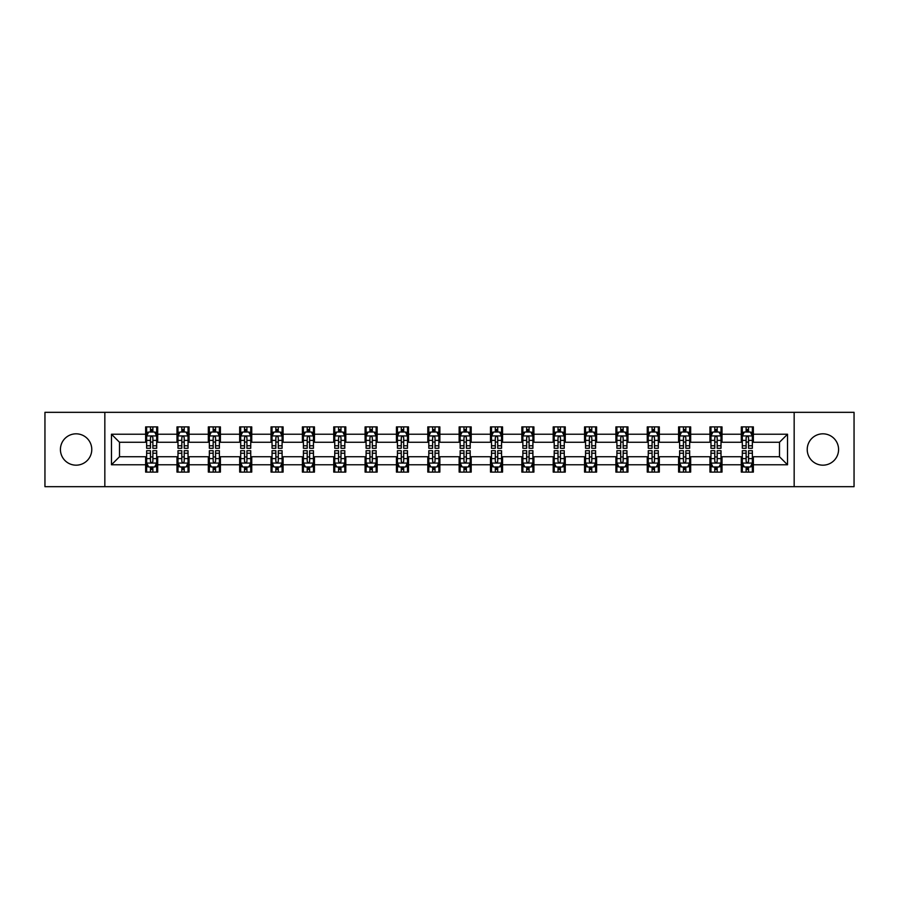 <?xml version="1.0" encoding="UTF-8"?>
<svg xmlns="http://www.w3.org/2000/svg" width="899" height="899" viewBox="0 0 899 899"><rect width="100%" height="100%" fill="white"/><g stroke="black" fill="none" stroke-linecap="round" stroke-linejoin="round"><path stroke-width="1.35" d="M822.9 433.824A15.676 15.676 0 0 0 807.223 449.5A15.676 15.676 0 0 0 822.9 465.176A15.676 15.676 0 0 0 838.576 449.5A15.676 15.676 0 0 0 822.9 433.824M76.1 433.824A15.676 15.676 0 0 0 60.424 449.5A15.676 15.676 0 0 0 76.1 465.176A15.676 15.676 0 0 0 91.777 449.5A15.676 15.676 0 0 0 76.1 433.824M794.165 486.674L854.05 486.674L854.05 412.326L794.165 412.326L794.165 486.674L104.835 486.674L104.835 412.326L44.95 412.326L44.95 486.674L104.835 486.674M794.165 412.326L104.835 412.326M753.362 434.228L753.362 426.89L741.304 426.89L741.304 434.228L722.009 434.228L722.009 426.89L709.952 426.89L709.952 434.228L690.668 434.228L690.668 426.89L678.599 426.89L678.599 434.228L659.315 434.228L659.315 426.89L647.258 426.89L647.258 434.228L627.963 434.228L627.963 426.89L615.905 426.89L615.905 434.228L596.61 434.228L596.61 426.89L584.552 426.89L584.552 434.228L565.257 434.228L565.257 426.89L553.2 426.89L553.2 434.228L533.905 434.228L533.905 426.89L521.847 426.89L521.847 434.228L502.552 434.228L502.552 426.89L490.494 426.89L490.494 434.228L471.2 434.228L471.2 426.89L459.142 426.89L459.142 434.228L439.858 434.228L439.858 426.89L427.8 426.89L427.8 434.228L408.506 434.228L408.506 426.89L396.448 426.89L396.448 434.228L377.153 434.228L377.153 426.89L365.095 426.89L365.095 434.228L345.8 434.228L345.8 426.89L333.743 426.89L333.743 434.228L314.448 434.228L314.448 426.89L302.39 426.89L302.39 434.228L283.095 434.228L283.095 426.89L271.037 426.89L271.037 434.228L251.742 434.228L251.742 426.89L239.685 426.89L239.685 434.228L220.401 434.228L220.401 426.89L208.332 426.89L208.332 434.228L189.048 434.228L189.048 426.89L176.991 426.89L176.991 434.228L157.696 434.228L157.696 426.89L145.638 426.89L145.638 434.228L111.476 434.228L111.476 464.772L119.511 456.737L145.638 456.737L145.638 472.11L157.696 472.11L157.696 456.737L176.991 456.737L176.991 472.11L189.048 472.11L189.048 456.737L208.332 456.737L208.332 472.11L220.401 472.11L220.401 456.737L239.685 456.737L239.685 472.11L251.742 472.11L251.742 456.737L271.037 456.737L271.037 472.11L283.095 472.11L283.095 456.737L302.39 456.737L302.39 472.11L314.448 472.11L314.448 456.737L333.743 456.737L333.743 472.11L345.8 472.11L345.8 456.737L365.095 456.737L365.095 472.11L377.153 472.11L377.153 456.737L396.448 456.737L396.448 472.11L408.506 472.11L408.506 456.737L427.8 456.737L427.8 472.11L439.858 472.11L439.858 456.737L459.142 456.737L459.142 472.11L471.2 472.11L471.2 456.737L490.494 456.737L490.494 472.11L502.552 472.11L502.552 456.737L521.847 456.737L521.847 472.11L533.905 472.11L533.905 456.737L553.2 456.737L553.2 472.11L565.257 472.11L565.257 456.737L584.552 456.737L584.552 472.11L596.61 472.11L596.61 456.737L615.905 456.737L615.905 472.11L627.963 472.11L627.963 456.737L647.258 456.737L647.258 472.11L659.315 472.11L659.315 456.737L678.599 456.737L678.599 472.11L690.668 472.11L690.668 456.737L709.952 456.737L709.952 472.11L722.009 472.11L722.009 456.737L741.304 456.737L741.304 472.11L753.362 472.11L753.362 456.737L779.489 456.737L779.489 442.263L753.362 442.263L753.362 434.228L787.524 434.228L787.524 464.772L753.362 464.772M741.304 464.772L722.009 464.772M709.952 464.772L690.668 464.772M678.599 464.772L659.315 464.772M647.258 464.772L627.963 464.772M615.905 464.772L596.61 464.772M584.552 464.772L565.257 464.772M553.2 464.772L533.905 464.772M521.847 464.772L502.552 464.772M490.494 464.772L471.2 464.772M459.142 464.772L439.858 464.772M427.8 464.772L408.506 464.772M396.448 464.772L377.153 464.772M365.095 464.772L345.8 464.772M333.743 464.772L314.448 464.772M302.39 464.772L283.095 464.772M271.037 464.772L251.742 464.772M239.685 464.772L220.401 464.772M208.332 464.772L189.048 464.772M176.991 464.772L157.696 464.772M145.638 464.772L111.476 464.772M741.304 434.228L741.304 442.263L722.009 442.263L722.009 434.228M709.952 434.228L709.952 442.263L690.668 442.263L690.668 434.228M678.599 434.228L678.599 442.263L659.315 442.263L659.315 434.228M647.258 434.228L647.258 442.263L627.963 442.263L627.963 434.228M615.905 434.228L615.905 442.263L596.61 442.263L596.61 434.228M584.552 434.228L584.552 442.263L565.257 442.263L565.257 434.228M553.2 434.228L553.2 442.263L533.905 442.263L533.905 434.228M521.847 434.228L521.847 442.263L502.552 442.263L502.552 434.228M490.494 434.228L490.494 442.263L471.2 442.263L471.2 434.228M459.142 434.228L459.142 442.263L439.858 442.263L439.858 434.228M427.8 434.228L427.8 442.263L408.506 442.263L408.506 434.228M396.448 434.228L396.448 442.263L377.153 442.263L377.153 434.228M365.095 434.228L365.095 442.263L345.8 442.263L345.8 434.228M333.743 434.228L333.743 442.263L314.448 442.263L314.448 434.228M302.39 434.228L302.39 442.263L283.095 442.263L283.095 434.228M271.037 434.228L271.037 442.263L251.742 442.263L251.742 434.228M239.685 434.228L239.685 442.263L220.401 442.263L220.401 434.228M208.332 434.228L208.332 442.263L189.048 442.263L189.048 434.228M176.991 434.228L176.991 442.263L157.696 442.263L157.696 434.228M145.638 434.228L145.638 442.263L119.511 442.263L111.476 434.228M119.511 442.263L119.511 456.737M787.524 464.772L779.489 456.737M779.489 442.263L787.524 434.228M145.638 431.913L146.638 431.913M150.459 431.913L152.875 431.913M156.684 431.913L157.696 431.913M145.638 442.061L146.638 442.061M150.459 442.061L152.875 442.061M156.684 442.061L157.696 442.061M145.638 456.939L146.638 456.939M150.459 456.939L152.875 456.939M156.684 456.939L157.696 456.939M145.638 467.087L146.638 467.087M150.459 467.087L152.875 467.087M156.684 467.087L157.696 467.087M176.991 456.939L177.991 456.939M181.812 456.939L184.216 456.939M188.037 456.939L189.048 456.939M176.991 467.087L177.991 467.087M181.812 467.087L184.216 467.087M188.037 467.087L189.048 467.087M176.991 431.913L177.991 431.913M181.812 431.913L184.216 431.913M188.037 431.913L189.048 431.913M176.991 442.061L177.991 442.061M181.812 442.061L184.216 442.061M188.037 442.061L189.048 442.061M208.332 456.939L209.343 456.939M213.164 456.939L215.569 456.939M219.39 456.939L220.401 456.939M208.332 467.087L209.343 467.087M213.164 467.087L215.569 467.087M219.39 467.087L220.401 467.087M208.332 431.913L209.343 431.913M213.164 431.913L215.569 431.913M219.39 431.913L220.401 431.913M208.332 442.061L209.343 442.061M213.164 442.061L215.569 442.061M219.39 442.061L220.401 442.061M239.685 456.939L240.696 456.939M244.517 456.939L246.922 456.939M250.742 456.939L251.742 456.939M239.685 467.087L240.696 467.087M244.517 467.087L246.922 467.087M250.742 467.087L251.742 467.087M239.685 431.913L240.696 431.913M244.517 431.913L246.922 431.913M250.742 431.913L251.742 431.913M239.685 442.061L240.696 442.061M244.517 442.061L246.922 442.061M250.742 442.061L251.742 442.061M271.037 456.939L272.049 456.939M275.858 456.939L278.274 456.939M282.095 456.939L283.095 456.939M271.037 467.087L272.049 467.087M275.858 467.087L278.274 467.087M282.095 467.087L283.095 467.087M271.037 431.913L272.049 431.913M275.858 431.913L278.274 431.913M282.095 431.913L283.095 431.913M271.037 442.061L272.049 442.061M275.858 442.061L278.274 442.061M282.095 442.061L283.095 442.061M302.39 456.939L303.401 456.939M307.211 456.939L309.627 456.939M313.448 456.939L314.448 456.939M302.39 467.087L303.401 467.087M307.211 467.087L309.627 467.087M313.448 467.087L314.448 467.087M302.39 431.913L303.401 431.913M307.211 431.913L309.627 431.913M313.448 431.913L314.448 431.913M302.39 442.061L303.401 442.061M307.211 442.061L309.627 442.061M313.448 442.061L314.448 442.061M333.743 456.939L334.743 456.939M338.563 456.939L340.979 456.939M344.8 456.939L345.8 456.939M333.743 467.087L334.743 467.087M338.563 467.087L340.979 467.087M344.8 467.087L345.8 467.087M333.743 431.913L334.743 431.913M338.563 431.913L340.979 431.913M344.8 431.913L345.8 431.913M333.743 442.061L334.743 442.061M338.563 442.061L340.979 442.061M344.8 442.061L345.8 442.061M365.095 456.939L366.095 456.939M369.916 456.939L372.332 456.939M376.142 456.939L377.153 456.939M365.095 467.087L366.095 467.087M369.916 467.087L372.332 467.087M376.142 467.087L377.153 467.087M365.095 431.913L366.095 431.913M369.916 431.913L372.332 431.913M376.142 431.913L377.153 431.913M365.095 442.061L366.095 442.061M369.916 442.061L372.332 442.061M376.142 442.061L377.153 442.061M396.448 456.939L397.448 456.939M401.269 456.939L403.685 456.939M407.494 456.939L408.506 456.939M396.448 467.087L397.448 467.087M401.269 467.087L403.685 467.087M407.494 467.087L408.506 467.087M396.448 431.913L397.448 431.913M401.269 431.913L403.685 431.913M407.494 431.913L408.506 431.913M396.448 442.061L397.448 442.061M401.269 442.061L403.685 442.061M407.494 442.061L408.506 442.061M427.8 456.939L428.801 456.939M432.621 456.939L435.026 456.939M438.847 456.939L439.858 456.939M427.8 467.087L428.801 467.087M432.621 467.087L435.026 467.087M438.847 467.087L439.858 467.087M427.8 431.913L428.801 431.913M432.621 431.913L435.026 431.913M438.847 431.913L439.858 431.913M427.8 442.061L428.801 442.061M432.621 442.061L435.026 442.061M438.847 442.061L439.858 442.061M459.142 456.939L460.153 456.939M463.974 456.939L466.379 456.939M470.199 456.939L471.2 456.939M459.142 467.087L460.153 467.087M463.974 467.087L466.379 467.087M470.199 467.087L471.2 467.087M459.142 431.913L460.153 431.913M463.974 431.913L466.379 431.913M470.199 431.913L471.2 431.913M459.142 442.061L460.153 442.061M463.974 442.061L466.379 442.061M470.199 442.061L471.2 442.061M490.494 456.939L491.506 456.939M495.315 456.939L497.731 456.939M501.552 456.939L502.552 456.939M490.494 467.087L491.506 467.087M495.315 467.087L497.731 467.087M501.552 467.087L502.552 467.087M490.494 431.913L491.506 431.913M495.315 431.913L497.731 431.913M501.552 431.913L502.552 431.913M490.494 442.061L491.506 442.061M495.315 442.061L497.731 442.061M501.552 442.061L502.552 442.061M521.847 456.939L522.858 456.939M526.668 456.939L529.084 456.939M532.905 456.939L533.905 456.939M521.847 467.087L522.858 467.087M526.668 467.087L529.084 467.087M532.905 467.087L533.905 467.087M521.847 431.913L522.858 431.913M526.668 431.913L529.084 431.913M532.905 431.913L533.905 431.913M521.847 442.061L522.858 442.061M526.668 442.061L529.084 442.061M532.905 442.061L533.905 442.061M553.2 456.939L554.2 456.939M558.021 456.939L560.437 456.939M564.257 456.939L565.257 456.939M553.2 467.087L554.2 467.087M558.021 467.087L560.437 467.087M564.257 467.087L565.257 467.087M553.2 431.913L554.2 431.913M558.021 431.913L560.437 431.913M564.257 431.913L565.257 431.913M553.2 442.061L554.2 442.061M558.021 442.061L560.437 442.061M564.257 442.061L565.257 442.061M584.552 456.939L585.552 456.939M589.373 456.939L591.789 456.939M595.599 456.939L596.61 456.939M584.552 467.087L585.552 467.087M589.373 467.087L591.789 467.087M595.599 467.087L596.61 467.087M584.552 431.913L585.552 431.913M589.373 431.913L591.789 431.913M595.599 431.913L596.61 431.913M584.552 442.061L585.552 442.061M589.373 442.061L591.789 442.061M595.599 442.061L596.61 442.061M615.905 456.939L616.905 456.939M620.726 456.939L623.142 456.939M626.951 456.939L627.963 456.939M615.905 467.087L616.905 467.087M620.726 467.087L623.142 467.087M626.951 467.087L627.963 467.087M615.905 431.913L616.905 431.913M620.726 431.913L623.142 431.913M626.951 431.913L627.963 431.913M615.905 442.061L616.905 442.061M620.726 442.061L623.142 442.061M626.951 442.061L627.963 442.061M647.258 456.939L648.258 456.939M652.078 456.939L654.483 456.939M658.304 456.939L659.315 456.939M647.258 467.087L648.258 467.087M652.078 467.087L654.483 467.087M658.304 467.087L659.315 467.087M647.258 431.913L648.258 431.913M652.078 431.913L654.483 431.913M658.304 431.913L659.315 431.913M647.258 442.061L648.258 442.061M652.078 442.061L654.483 442.061M658.304 442.061L659.315 442.061M678.599 456.939L679.61 456.939M683.431 456.939L685.836 456.939M689.657 456.939L690.668 456.939M678.599 467.087L679.61 467.087M683.431 467.087L685.836 467.087M689.657 467.087L690.668 467.087M678.599 431.913L679.61 431.913M683.431 431.913L685.836 431.913M689.657 431.913L690.668 431.913M678.599 442.061L679.61 442.061M683.431 442.061L685.836 442.061M689.657 442.061L690.668 442.061M709.952 456.939L710.963 456.939M714.784 456.939L717.188 456.939M721.009 456.939L722.009 456.939M709.952 467.087L710.963 467.087M714.784 467.087L717.188 467.087M721.009 467.087L722.009 467.087M709.952 431.913L710.963 431.913M714.784 431.913L717.188 431.913M721.009 431.913L722.009 431.913M709.952 442.061L710.963 442.061M714.784 442.061L717.188 442.061M721.009 442.061L722.009 442.061M741.304 456.939L742.316 456.939M746.125 456.939L748.541 456.939M752.362 456.939L753.362 456.939M741.304 467.087L742.316 467.087M746.125 467.087L748.541 467.087M752.362 467.087L753.362 467.087M741.304 431.913L742.316 431.913M746.125 431.913L748.541 431.913M752.362 431.913L753.362 431.913M741.304 442.061L742.316 442.061M746.125 442.061L748.541 442.061M752.362 442.061L753.362 442.061M152.875 429.508L150.459 429.508M156.684 445.769L152.875 445.769L152.875 448.298L156.684 448.298L156.684 436.037L154.684 432.014L148.65 432.014L146.638 436.037L146.638 448.298L150.459 448.298L150.459 445.769L146.638 445.769M146.638 436.037L146.638 426.89M156.684 436.037L156.684 426.89M150.459 432.014L150.459 426.89M152.875 426.89L152.875 432.014M152.875 445.769L152.875 437.543C152.066 435.993 151.268 435.993 150.459 437.543L150.459 445.769M150.459 469.492L152.875 469.492M146.638 453.231L150.459 453.231L150.459 450.702L146.638 450.702L146.638 462.963L148.65 466.986L154.684 466.986L156.684 462.963L156.684 450.702L152.875 450.702L152.875 453.231L156.684 453.231M156.684 462.963L156.684 472.11M146.638 462.963L146.638 472.11M152.875 466.986L152.875 472.11M150.459 472.11L150.459 466.986M150.459 453.231L150.459 461.457C151.257 463.007 152.066 463.007 152.875 461.457L152.875 453.231M184.216 429.508L181.812 429.508M188.037 445.769L184.216 445.769L184.216 448.298L188.037 448.298L188.037 436.037L186.026 432.014L180.002 432.014L177.991 436.037L177.991 448.298L181.812 448.298L181.812 445.769L177.991 445.769M177.991 436.037L177.991 426.89M188.037 436.037L188.037 426.89M181.812 432.014L181.812 426.89M184.216 426.89L184.216 432.014M184.216 445.769L184.216 437.543C183.418 435.993 182.609 435.993 181.812 437.543L181.812 445.769M215.569 429.508L213.164 429.508M219.39 445.769L215.569 445.769L215.569 448.298L219.39 448.298L219.39 436.037L217.378 432.014L211.355 432.014L209.343 436.037L209.343 448.298L213.164 448.298L213.164 445.769L209.343 445.769M209.343 436.037L209.343 426.89M219.39 436.037L219.39 426.89M213.164 432.014L213.164 426.89M215.569 426.89L215.569 432.014M215.569 445.769L215.569 437.543C214.771 435.993 213.962 435.993 213.164 437.543L213.164 445.769M181.812 469.492L184.216 469.492M177.991 453.231L181.812 453.231L181.812 450.702L177.991 450.702L177.991 462.963L180.002 466.986L186.026 466.986L188.037 462.963L188.037 450.702L184.216 450.702L184.216 453.231L188.037 453.231M188.037 462.963L188.037 472.11M177.991 462.963L177.991 472.11M184.216 466.986L184.216 472.11M181.812 472.11L181.812 466.986M181.812 453.231L181.812 461.457C182.609 463.007 183.418 463.007 184.216 461.457L184.216 453.231M213.164 469.492L215.569 469.492M209.343 453.231L213.164 453.231L213.164 450.702L209.343 450.702L209.343 462.963L211.355 466.986L217.378 466.986L219.39 462.963L219.39 450.702L215.569 450.702L215.569 453.231L219.39 453.231M219.39 462.963L219.39 472.11M209.343 462.963L209.343 472.11M215.569 466.986L215.569 472.11M213.164 472.11L213.164 466.986M213.164 453.231L213.164 461.457C213.962 463.007 214.771 463.007 215.569 461.457L215.569 453.231M246.922 429.508L244.517 429.508M250.742 445.769L246.922 445.769L246.922 448.298L250.742 448.298L250.742 436.037L248.731 432.014L242.708 432.014L240.696 436.037L240.696 448.298L244.517 448.298L244.517 445.769L240.696 445.769M240.696 436.037L240.696 426.89M250.742 436.037L250.742 426.89M244.517 432.014L244.517 426.89M246.922 426.89L246.922 432.014M246.922 445.769L246.922 437.543C246.124 435.993 245.315 435.993 244.517 437.543L244.517 445.769M278.274 429.508L275.858 429.508M282.095 445.769L278.274 445.769L278.274 448.298L282.095 448.298L282.095 436.037L280.083 432.014L274.049 432.014L272.049 436.037L272.049 448.298L275.858 448.298L275.858 445.769L272.049 445.769M272.049 436.037L272.049 426.89M282.095 436.037L282.095 426.89M275.858 432.014L275.858 426.89M278.274 426.89L278.274 432.014M278.274 445.769L278.274 437.543C277.476 435.993 276.667 435.993 275.858 437.543L275.858 445.769M309.627 429.508L307.211 429.508M313.448 445.769L309.627 445.769L309.627 448.298L313.448 448.298L313.448 436.037L311.436 432.014L305.402 432.014L303.401 436.037L303.401 448.298L307.211 448.298L307.211 445.769L303.401 445.769M303.401 436.037L303.401 426.89M313.448 436.037L313.448 426.89M307.211 432.014L307.211 426.89M309.627 426.89L309.627 432.014M309.627 445.769L309.627 437.543C308.818 435.993 308.02 435.993 307.211 437.543L307.211 445.769M244.517 469.492L246.922 469.492M240.696 453.231L244.517 453.231L244.517 450.702L240.696 450.702L240.696 462.963L242.708 466.986L248.731 466.986L250.742 462.963L250.742 450.702L246.922 450.702L246.922 453.231L250.742 453.231M250.742 462.963L250.742 472.11M240.696 462.963L240.696 472.11M246.922 466.986L246.922 472.11M244.517 472.11L244.517 466.986M244.517 453.231L244.517 461.457C245.315 463.007 246.124 463.007 246.922 461.457L246.922 453.231M275.858 469.492L278.274 469.492M272.049 453.231L275.858 453.231L275.858 450.702L272.049 450.702L272.049 462.963L274.049 466.986L280.083 466.986L282.095 462.963L282.095 450.702L278.274 450.702L278.274 453.231L282.095 453.231M282.095 462.963L282.095 472.11M272.049 462.963L272.049 472.11M278.274 466.986L278.274 472.11M275.858 472.11L275.858 466.986M275.858 453.231L275.858 461.457C276.667 463.007 277.465 463.007 278.274 461.457L278.274 453.231M307.211 469.492L309.627 469.492M303.401 453.231L307.211 453.231L307.211 450.702L303.401 450.702L303.401 462.963L305.402 466.986L311.436 466.986L313.448 462.963L313.448 450.702L309.627 450.702L309.627 453.231L313.448 453.231M313.448 462.963L313.448 472.11M303.401 462.963L303.401 472.11M309.627 466.986L309.627 472.11M307.211 472.11L307.211 466.986M307.211 453.231L307.211 461.457C308.02 463.007 308.818 463.007 309.627 461.457L309.627 453.231M340.979 429.508L338.563 429.508M344.8 445.769L340.979 445.769L340.979 448.298L344.8 448.298L344.8 436.037L342.789 432.014L336.754 432.014L334.743 436.037L334.743 448.298L338.563 448.298L338.563 445.769L334.743 445.769M334.743 436.037L334.743 426.89M344.8 436.037L344.8 426.89M338.563 432.014L338.563 426.89M340.979 426.89L340.979 432.014M340.979 445.769L340.979 437.543C340.17 435.993 339.373 435.993 338.563 437.543L338.563 445.769M338.563 469.492L340.979 469.492M334.743 453.231L338.563 453.231L338.563 450.702L334.743 450.702L334.743 462.963L336.754 466.986L342.789 466.986L344.8 462.963L344.8 450.702L340.979 450.702L340.979 453.231L344.8 453.231M344.8 462.963L344.8 472.11M334.743 462.963L334.743 472.11M340.979 466.986L340.979 472.11M338.563 472.11L338.563 466.986M338.563 453.231L338.563 461.457C339.373 463.007 340.17 463.007 340.979 461.457L340.979 453.231M372.332 429.508L369.916 429.508M376.142 445.769L372.332 445.769L372.332 448.298L376.142 448.298L376.142 436.037L374.141 432.014L368.107 432.014L366.095 436.037L366.095 448.298L369.916 448.298L369.916 445.769L366.095 445.769M366.095 436.037L366.095 426.89M376.142 436.037L376.142 426.89M369.916 432.014L369.916 426.89M372.332 426.89L372.332 432.014M372.332 445.769L372.332 437.543C371.523 435.993 370.725 435.993 369.916 437.543L369.916 445.769M369.916 469.492L372.332 469.492M366.095 453.231L369.916 453.231L369.916 450.702L366.095 450.702L366.095 462.963L368.107 466.986L374.141 466.986L376.142 462.963L376.142 450.702L372.332 450.702L372.332 453.231L376.142 453.231M376.142 462.963L376.142 472.11M366.095 462.963L366.095 472.11M372.332 466.986L372.332 472.11M369.916 472.11L369.916 466.986M369.916 453.231L369.916 461.457C370.714 463.007 371.523 463.007 372.332 461.457L372.332 453.231M403.685 429.508L401.269 429.508M407.494 445.769L403.685 445.769L403.685 448.298L407.494 448.298L407.494 436.037L405.483 432.014L399.459 432.014L397.448 436.037L397.448 448.298L401.269 448.298L401.269 445.769L397.448 445.769M397.448 436.037L397.448 426.89M407.494 436.037L407.494 426.89M401.269 432.014L401.269 426.89M403.685 426.89L403.685 432.014M403.685 445.769L403.685 437.543C402.876 435.993 402.078 435.993 401.269 437.543L401.269 445.769M401.269 469.492L403.685 469.492M397.448 453.231L401.269 453.231L401.269 450.702L397.448 450.702L397.448 462.963L399.459 466.986L405.483 466.986L407.494 462.963L407.494 450.702L403.685 450.702L403.685 453.231L407.494 453.231M407.494 462.963L407.494 472.11M397.448 462.963L397.448 472.11M403.685 466.986L403.685 472.11M401.269 472.11L401.269 466.986M401.269 453.231L401.269 461.457C402.067 463.007 402.876 463.007 403.685 461.457L403.685 453.231M435.026 429.508L432.621 429.508M438.847 445.769L435.026 445.769L435.026 448.298L438.847 448.298L438.847 436.037L436.835 432.014L430.812 432.014L428.801 436.037L428.801 448.298L432.621 448.298L432.621 445.769L428.801 445.769M428.801 436.037L428.801 426.89M438.847 436.037L438.847 426.89M432.621 432.014L432.621 426.89M435.026 426.89L435.026 432.014M435.026 445.769L435.026 437.543C434.228 435.993 433.419 435.993 432.621 437.543L432.621 445.769M432.621 469.492L435.026 469.492M428.801 453.231L432.621 453.231L432.621 450.702L428.801 450.702L428.801 462.963L430.812 466.986L436.835 466.986L438.847 462.963L438.847 450.702L435.026 450.702L435.026 453.231L438.847 453.231M438.847 462.963L438.847 472.11M428.801 462.963L428.801 472.11M435.026 466.986L435.026 472.11M432.621 472.11L432.621 466.986M432.621 453.231L432.621 461.457C433.419 463.007 434.228 463.007 435.026 461.457L435.026 453.231M466.379 429.508L463.974 429.508M470.199 445.769L466.379 445.769L466.379 448.298L470.199 448.298L470.199 436.037L468.188 432.014L462.165 432.014L460.153 436.037L460.153 448.298L463.974 448.298L463.974 445.769L460.153 445.769M460.153 436.037L460.153 426.89M470.199 436.037L470.199 426.89M463.974 432.014L463.974 426.89M466.379 426.89L466.379 432.014M466.379 445.769L466.379 437.543C465.581 435.993 464.772 435.993 463.974 437.543L463.974 445.769M463.974 469.492L466.379 469.492M460.153 453.231L463.974 453.231L463.974 450.702L460.153 450.702L460.153 462.963L462.165 466.986L468.188 466.986L470.199 462.963L470.199 450.702L466.379 450.702L466.379 453.231L470.199 453.231M470.199 462.963L470.199 472.11M460.153 462.963L460.153 472.11M466.379 466.986L466.379 472.11M463.974 472.11L463.974 466.986M463.974 453.231L463.974 461.457C464.772 463.007 465.581 463.007 466.379 461.457L466.379 453.231M497.731 429.508L495.315 429.508M501.552 445.769L497.731 445.769L497.731 448.298L501.552 448.298L501.552 436.037L499.541 432.014L493.517 432.014L491.506 436.037L491.506 448.298L495.315 448.298L495.315 445.769L491.506 445.769M491.506 436.037L491.506 426.89M501.552 436.037L501.552 426.89M495.315 432.014L495.315 426.89M497.731 426.89L497.731 432.014M497.731 445.769L497.731 437.543C496.933 435.993 496.124 435.993 495.315 437.543L495.315 445.769M495.315 469.492L497.731 469.492M491.506 453.231L495.315 453.231L495.315 450.702L491.506 450.702L491.506 462.963L493.517 466.986L499.541 466.986L501.552 462.963L501.552 450.702L497.731 450.702L497.731 453.231L501.552 453.231M501.552 462.963L501.552 472.11M491.506 462.963L491.506 472.11M497.731 466.986L497.731 472.11M495.315 472.11L495.315 466.986M495.315 453.231L495.315 461.457C496.124 463.007 496.922 463.007 497.731 461.457L497.731 453.231M529.084 429.508L526.668 429.508M532.905 445.769L529.084 445.769L529.084 448.298L532.905 448.298L532.905 436.037L530.893 432.014L524.859 432.014L522.858 436.037L522.858 448.298L526.668 448.298L526.668 445.769L522.858 445.769M522.858 436.037L522.858 426.89M532.905 436.037L532.905 426.89M526.668 432.014L526.668 426.89M529.084 426.89L529.084 432.014M529.084 445.769L529.084 437.543C528.286 435.993 527.477 435.993 526.668 437.543L526.668 445.769M526.668 469.492L529.084 469.492M522.858 453.231L526.668 453.231L526.668 450.702L522.858 450.702L522.858 462.963L524.859 466.986L530.893 466.986L532.905 462.963L532.905 450.702L529.084 450.702L529.084 453.231L532.905 453.231M532.905 462.963L532.905 472.11M522.858 462.963L522.858 472.11M529.084 466.986L529.084 472.11M526.668 472.11L526.668 466.986M526.668 453.231L526.668 461.457C527.477 463.007 528.275 463.007 529.084 461.457L529.084 453.231M560.437 429.508L558.021 429.508M564.257 445.769L560.437 445.769L560.437 448.298L564.257 448.298L564.257 436.037L562.246 432.014L556.211 432.014L554.2 436.037L554.2 448.298L558.021 448.298L558.021 445.769L554.2 445.769M554.2 436.037L554.2 426.89M564.257 436.037L564.257 426.89M558.021 432.014L558.021 426.89M560.437 426.89L560.437 432.014M560.437 445.769L560.437 437.543C559.628 435.993 558.83 435.993 558.021 437.543L558.021 445.769M558.021 469.492L560.437 469.492M554.2 453.231L558.021 453.231L558.021 450.702L554.2 450.702L554.2 462.963L556.211 466.986L562.246 466.986L564.257 462.963L564.257 450.702L560.437 450.702L560.437 453.231L564.257 453.231M564.257 462.963L564.257 472.11M554.2 462.963L554.2 472.11M560.437 466.986L560.437 472.11M558.021 472.11L558.021 466.986M558.021 453.231L558.021 461.457C558.83 463.007 559.628 463.007 560.437 461.457L560.437 453.231M591.789 429.508L589.373 429.508M595.599 445.769L591.789 445.769L591.789 448.298L595.599 448.298L595.599 436.037L593.598 432.014L587.564 432.014L585.552 436.037L585.552 448.298L589.373 448.298L589.373 445.769L585.552 445.769M585.552 436.037L585.552 426.89M595.599 436.037L595.599 426.89M589.373 432.014L589.373 426.89M591.789 426.89L591.789 432.014M591.789 445.769L591.789 437.543C590.98 435.993 590.182 435.993 589.373 437.543L589.373 445.769M589.373 469.492L591.789 469.492M585.552 453.231L589.373 453.231L589.373 450.702L585.552 450.702L585.552 462.963L587.564 466.986L593.598 466.986L595.599 462.963L595.599 450.702L591.789 450.702L591.789 453.231L595.599 453.231M595.599 462.963L595.599 472.11M585.552 462.963L585.552 472.11M591.789 466.986L591.789 472.11M589.373 472.11L589.373 466.986M589.373 453.231L589.373 461.457C590.182 463.007 590.98 463.007 591.789 461.457L591.789 453.231M623.142 429.508L620.726 429.508M626.951 445.769L623.142 445.769L623.142 448.298L626.951 448.298L626.951 436.037L624.951 432.014L618.917 432.014L616.905 436.037L616.905 448.298L620.726 448.298L620.726 445.769L616.905 445.769M616.905 436.037L616.905 426.89M626.951 436.037L626.951 426.89M620.726 432.014L620.726 426.89M623.142 426.89L623.142 432.014M623.142 445.769L623.142 437.543C622.333 435.993 621.535 435.993 620.726 437.543L620.726 445.769M620.726 469.492L623.142 469.492M616.905 453.231L620.726 453.231L620.726 450.702L616.905 450.702L616.905 462.963L618.917 466.986L624.951 466.986L626.951 462.963L626.951 450.702L623.142 450.702L623.142 453.231L626.951 453.231M626.951 462.963L626.951 472.11M616.905 462.963L616.905 472.11M623.142 466.986L623.142 472.11M620.726 472.11L620.726 466.986M620.726 453.231L620.726 461.457C621.524 463.007 622.333 463.007 623.142 461.457L623.142 453.231M654.483 429.508L652.078 429.508M658.304 445.769L654.483 445.769L654.483 448.298L658.304 448.298L658.304 436.037L656.292 432.014L650.269 432.014L648.258 436.037L648.258 448.298L652.078 448.298L652.078 445.769L648.258 445.769M648.258 436.037L648.258 426.89M658.304 436.037L658.304 426.89M652.078 432.014L652.078 426.89M654.483 426.89L654.483 432.014M654.483 445.769L654.483 437.543C653.685 435.993 652.876 435.993 652.078 437.543L652.078 445.769M652.078 469.492L654.483 469.492M648.258 453.231L652.078 453.231L652.078 450.702L648.258 450.702L648.258 462.963L650.269 466.986L656.292 466.986L658.304 462.963L658.304 450.702L654.483 450.702L654.483 453.231L658.304 453.231M658.304 462.963L658.304 472.11M648.258 462.963L648.258 472.11M654.483 466.986L654.483 472.11M652.078 472.11L652.078 466.986M652.078 453.231L652.078 461.457C652.876 463.007 653.685 463.007 654.483 461.457L654.483 453.231M685.836 429.508L683.431 429.508M689.657 445.769L685.836 445.769L685.836 448.298L689.657 448.298L689.657 436.037L687.645 432.014L681.622 432.014L679.61 436.037L679.61 448.298L683.431 448.298L683.431 445.769L679.61 445.769M679.61 436.037L679.61 426.89M689.657 436.037L689.657 426.89M683.431 432.014L683.431 426.89M685.836 426.89L685.836 432.014M685.836 445.769L685.836 437.543C685.038 435.993 684.229 435.993 683.431 437.543L683.431 445.769M683.431 469.492L685.836 469.492M679.61 453.231L683.431 453.231L683.431 450.702L679.61 450.702L679.61 462.963L681.622 466.986L687.645 466.986L689.657 462.963L689.657 450.702L685.836 450.702L685.836 453.231L689.657 453.231M689.657 462.963L689.657 472.11M679.61 462.963L679.61 472.11M685.836 466.986L685.836 472.11M683.431 472.11L683.431 466.986M683.431 453.231L683.431 461.457C684.229 463.007 685.038 463.007 685.836 461.457L685.836 453.231M717.188 429.508L714.784 429.508M721.009 445.769L717.188 445.769L717.188 448.298L721.009 448.298L721.009 436.037L718.998 432.014L712.974 432.014L710.963 436.037L710.963 448.298L714.784 448.298L714.784 445.769L710.963 445.769M710.963 436.037L710.963 426.89M721.009 436.037L721.009 426.89M714.784 432.014L714.784 426.89M717.188 426.89L717.188 432.014M717.188 445.769L717.188 437.543C716.391 435.993 715.582 435.993 714.784 437.543L714.784 445.769M714.784 469.492L717.188 469.492M710.963 453.231L714.784 453.231L714.784 450.702L710.963 450.702L710.963 462.963L712.974 466.986L718.998 466.986L721.009 462.963L721.009 450.702L717.188 450.702L717.188 453.231L721.009 453.231M721.009 462.963L721.009 472.11M710.963 462.963L710.963 472.11M717.188 466.986L717.188 472.11M714.784 472.11L714.784 466.986M714.784 453.231L714.784 461.457C715.582 463.007 716.391 463.007 717.188 461.457L717.188 453.231M748.541 429.508L746.125 429.508M752.362 445.769L748.541 445.769L748.541 448.298L752.362 448.298L752.362 436.037L750.35 432.014L744.316 432.014L742.316 436.037L742.316 448.298L746.125 448.298L746.125 445.769L742.316 445.769M742.316 436.037L742.316 426.89M752.362 436.037L752.362 426.89M746.125 432.014L746.125 426.89M748.541 426.89L748.541 432.014M748.541 445.769L748.541 437.543C747.743 435.993 746.934 435.993 746.125 437.543L746.125 445.769M746.125 469.492L748.541 469.492M742.316 453.231L746.125 453.231L746.125 450.702L742.316 450.702L742.316 462.963L744.316 466.986L750.35 466.986L752.362 462.963L752.362 450.702L748.541 450.702L748.541 453.231L752.362 453.231M752.362 462.963L752.362 472.11M742.316 462.963L742.316 472.11M748.541 466.986L748.541 472.11M746.125 472.11L746.125 466.986M746.125 453.231L746.125 461.457C746.934 463.007 747.732 463.007 748.541 461.457L748.541 453.231M156.64 435.936L146.694 435.936M146.638 432.262L148.526 432.262M154.797 432.262L156.684 432.262M150.459 440.386L146.638 440.386M156.684 440.386L152.875 440.386M152.875 430.778L150.459 430.778M146.694 463.064L156.64 463.064M156.684 466.738L154.797 466.738M148.526 466.738L146.638 466.738M152.875 458.614L156.684 458.614M146.638 458.614L150.459 458.614M150.459 468.222L152.875 468.222M187.992 435.936L178.047 435.936M177.991 432.262L179.879 432.262M186.149 432.262L188.037 432.262M181.812 440.386L177.991 440.386M188.037 440.386L184.216 440.386M184.216 430.778L181.812 430.778M219.345 435.936L209.388 435.936M209.343 432.262L211.231 432.262M217.502 432.262L219.39 432.262M213.164 440.386L209.343 440.386M219.39 440.386L215.569 440.386M215.569 430.778L213.164 430.778M178.047 463.064L187.992 463.064M188.037 466.738L186.149 466.738M179.879 466.738L177.991 466.738M184.216 458.614L188.037 458.614M177.991 458.614L181.812 458.614M181.812 468.222L184.216 468.222M209.388 463.064L219.345 463.064M219.39 466.738L217.502 466.738M211.231 466.738L209.343 466.738M215.569 458.614L219.39 458.614M209.343 458.614L213.164 458.614M213.164 468.222L215.569 468.222M250.686 435.936L240.741 435.936M240.696 432.262L242.584 432.262M248.854 432.262L250.742 432.262M244.517 440.386L240.696 440.386M250.742 440.386L246.922 440.386M246.922 430.778L244.517 430.778M282.039 435.936L272.094 435.936M272.049 432.262L273.937 432.262M280.207 432.262L282.095 432.262M275.858 440.386L272.049 440.386M282.095 440.386L278.274 440.386M278.274 430.778L275.858 430.778M313.391 435.936L303.446 435.936M303.401 432.262L305.289 432.262M311.56 432.262L313.448 432.262M307.211 440.386L303.401 440.386M313.448 440.386L309.627 440.386M309.627 430.778L307.211 430.778M240.741 463.064L250.686 463.064M250.742 466.738L248.854 466.738M242.584 466.738L240.696 466.738M246.922 458.614L250.742 458.614M240.696 458.614L244.517 458.614M244.517 468.222L246.922 468.222M272.094 463.064L282.039 463.064M282.095 466.738L280.207 466.738M273.937 466.738L272.049 466.738M278.274 458.614L282.095 458.614M272.049 458.614L275.858 458.614M275.858 468.222L278.274 468.222M303.446 463.064L313.391 463.064M313.448 466.738L311.56 466.738M305.289 466.738L303.401 466.738M309.627 458.614L313.448 458.614M303.401 458.614L307.211 458.614M307.211 468.222L309.627 468.222M344.744 435.936L334.799 435.936M334.743 432.262L336.631 432.262M342.901 432.262L344.8 432.262M338.563 440.386L334.743 440.386M344.8 440.386L340.979 440.386M340.979 430.778L338.563 430.778M334.799 463.064L344.744 463.064M344.8 466.738L342.901 466.738M336.631 466.738L334.743 466.738M340.979 458.614L344.8 458.614M334.743 458.614L338.563 458.614M338.563 468.222L340.979 468.222M376.097 435.936L366.151 435.936M366.095 432.262L367.983 432.262M374.254 432.262L376.142 432.262M369.916 440.386L366.095 440.386M376.142 440.386L372.332 440.386M372.332 430.778L369.916 430.778M366.151 463.064L376.097 463.064M376.142 466.738L374.254 466.738M367.983 466.738L366.095 466.738M372.332 458.614L376.142 458.614M366.095 458.614L369.916 458.614M369.916 468.222L372.332 468.222M407.449 435.936L397.504 435.936M397.448 432.262L399.336 432.262M405.606 432.262L407.494 432.262M401.269 440.386L397.448 440.386M407.494 440.386L403.685 440.386M403.685 430.778L401.269 430.778M397.504 463.064L407.449 463.064M407.494 466.738L405.606 466.738M399.336 466.738L397.448 466.738M403.685 458.614L407.494 458.614M397.448 458.614L401.269 458.614M401.269 468.222L403.685 468.222M438.802 435.936L428.845 435.936M428.801 432.262L430.688 432.262M436.959 432.262L438.847 432.262M432.621 440.386L428.801 440.386M438.847 440.386L435.026 440.386M435.026 430.778L432.621 430.778M428.845 463.064L438.802 463.064M438.847 466.738L436.959 466.738M430.688 466.738L428.801 466.738M435.026 458.614L438.847 458.614M428.801 458.614L432.621 458.614M432.621 468.222L435.026 468.222M470.155 435.936L460.198 435.936M460.153 432.262L462.041 432.262M468.312 432.262L470.199 432.262M463.974 440.386L460.153 440.386M470.199 440.386L466.379 440.386M466.379 430.778L463.974 430.778M460.198 463.064L470.155 463.064M470.199 466.738L468.312 466.738M462.041 466.738L460.153 466.738M466.379 458.614L470.199 458.614M460.153 458.614L463.974 458.614M463.974 468.222L466.379 468.222M501.496 435.936L491.551 435.936M491.506 432.262L493.394 432.262M499.664 432.262L501.552 432.262M495.315 440.386L491.506 440.386M501.552 440.386L497.731 440.386M497.731 430.778L495.315 430.778M491.551 463.064L501.496 463.064M501.552 466.738L499.664 466.738M493.394 466.738L491.506 466.738M497.731 458.614L501.552 458.614M491.506 458.614L495.315 458.614M495.315 468.222L497.731 468.222M532.849 435.936L522.903 435.936M522.858 432.262L524.746 432.262M531.017 432.262L532.905 432.262M526.668 440.386L522.858 440.386M532.905 440.386L529.084 440.386M529.084 430.778L526.668 430.778M522.903 463.064L532.849 463.064M532.905 466.738L531.017 466.738M524.746 466.738L522.858 466.738M529.084 458.614L532.905 458.614M522.858 458.614L526.668 458.614M526.668 468.222L529.084 468.222M564.201 435.936L554.256 435.936M554.2 432.262L556.099 432.262M562.369 432.262L564.257 432.262M558.021 440.386L554.2 440.386M564.257 440.386L560.437 440.386M560.437 430.778L558.021 430.778M554.256 463.064L564.201 463.064M564.257 466.738L562.369 466.738M556.099 466.738L554.2 466.738M560.437 458.614L564.257 458.614M554.2 458.614L558.021 458.614M558.021 468.222L560.437 468.222M595.554 435.936L585.609 435.936M585.552 432.262L587.44 432.262M593.711 432.262L595.599 432.262M589.373 440.386L585.552 440.386M595.599 440.386L591.789 440.386M591.789 430.778L589.373 430.778M585.609 463.064L595.554 463.064M595.599 466.738L593.711 466.738M587.44 466.738L585.552 466.738M591.789 458.614L595.599 458.614M585.552 458.614L589.373 458.614M589.373 468.222L591.789 468.222M626.906 435.936L616.961 435.936M616.905 432.262L618.793 432.262M625.063 432.262L626.951 432.262M620.726 440.386L616.905 440.386M626.951 440.386L623.142 440.386M623.142 430.778L620.726 430.778M616.961 463.064L626.906 463.064M626.951 466.738L625.063 466.738M618.793 466.738L616.905 466.738M623.142 458.614L626.951 458.614M616.905 458.614L620.726 458.614M620.726 468.222L623.142 468.222M658.259 435.936L648.314 435.936M648.258 432.262L650.146 432.262M656.416 432.262L658.304 432.262M652.078 440.386L648.258 440.386M658.304 440.386L654.483 440.386M654.483 430.778L652.078 430.778M648.314 463.064L658.259 463.064M658.304 466.738L656.416 466.738M650.146 466.738L648.258 466.738M654.483 458.614L658.304 458.614M648.258 458.614L652.078 458.614M652.078 468.222L654.483 468.222M689.612 435.936L679.655 435.936M679.61 432.262L681.498 432.262M687.769 432.262L689.657 432.262M683.431 440.386L679.61 440.386M689.657 440.386L685.836 440.386M685.836 430.778L683.431 430.778M679.655 463.064L689.612 463.064M689.657 466.738L687.769 466.738M681.498 466.738L679.61 466.738M685.836 458.614L689.657 458.614M679.61 458.614L683.431 458.614M683.431 468.222L685.836 468.222M720.953 435.936L711.008 435.936M710.963 432.262L712.851 432.262M719.121 432.262L721.009 432.262M714.784 440.386L710.963 440.386M721.009 440.386L717.188 440.386M717.188 430.778L714.784 430.778M711.008 463.064L720.953 463.064M721.009 466.738L719.121 466.738M712.851 466.738L710.963 466.738M717.188 458.614L721.009 458.614M710.963 458.614L714.784 458.614M714.784 468.222L717.188 468.222M752.306 435.936L742.36 435.936M742.316 432.262L744.203 432.262M750.474 432.262L752.362 432.262M746.125 440.386L742.316 440.386M752.362 440.386L748.541 440.386M748.541 430.778L746.125 430.778M742.36 463.064L752.306 463.064M752.362 466.738L750.474 466.738M744.203 466.738L742.316 466.738M748.541 458.614L752.362 458.614M742.316 458.614L746.125 458.614M746.125 468.222L748.541 468.222"/></g></svg>
